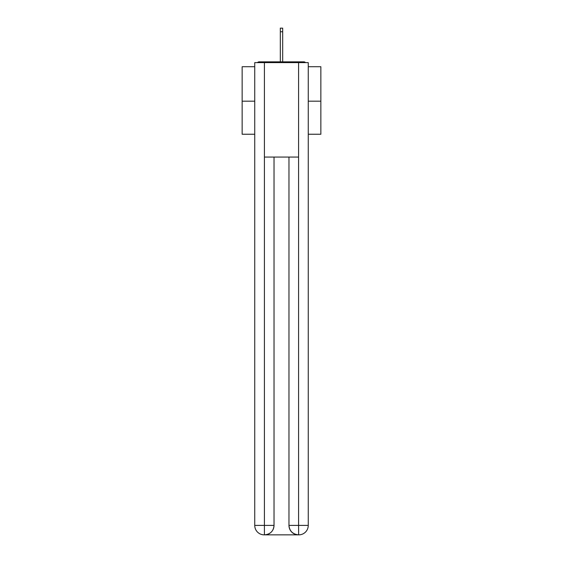 <?xml version="1.0" encoding="UTF-8"?>
<svg xmlns="http://www.w3.org/2000/svg" width="563" height="563" viewBox="0 0 563 563"><rect width="100%" height="100%" fill="white"/><g stroke="black" fill="none" stroke-linecap="round" stroke-linejoin="round"><path stroke-width="0.84" d="M308.257 66.715L320.854 66.715L320.854 134.24L308.257 134.24M254.743 101.185L242.146 101.185L242.146 134.24L254.743 134.24M242.146 101.185L242.146 66.715L254.743 66.715M320.854 101.185L308.257 101.185M305.533 62.62A2.365 2.365 0 0 0 303.774 61.839L259.226 61.839A2.365 2.365 0 0 0 257.467 62.62M303.774 61.839L293.78 61.839M269.22 61.839L259.226 61.839M264.188 534.85A9.444 9.444 0 0 1 254.743 525.406L274.026 525.406L274.026 157.07L274.026 525.406A9.444 9.444 0 0 1 264.582 534.85L264.188 534.85A9.444 9.444 0 0 1 254.743 525.406L254.743 62.62L264.42 62.62L264.42 157.07L298.58 157.07L298.58 62.62L264.42 62.62M298.58 62.62L308.257 62.62L308.257 525.406A9.444 9.444 0 0 1 298.812 534.85L298.418 534.85A9.444 9.444 0 0 1 288.974 525.406L288.974 157.07L288.974 525.406C289.459 530.972 292.605 534.118 298.418 534.85L264.582 534.85C270.416 534.238 273.569 531.092 274.026 525.406M288.974 525.406L298.58 525.406L298.65 534.85M264.42 157.07L264.42 534.85M282.682 31.767L280.318 31.767L280.318 28.15L282.682 28.15L282.682 61.839M280.318 31.767L280.318 61.839M298.58 157.07L298.58 525.406L308.257 525.406"/></g></svg>
